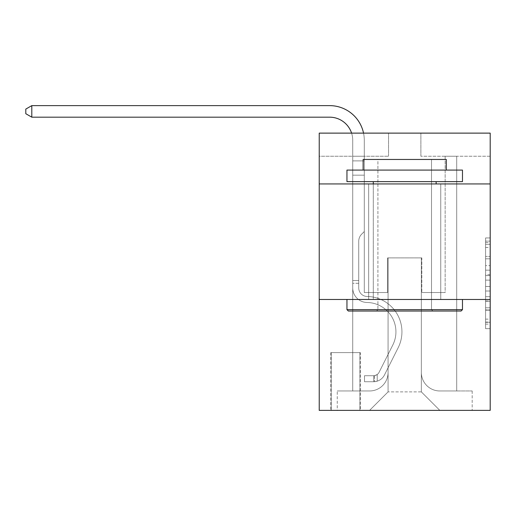 <?xml version="1.0" encoding="UTF-8"?>
<svg xmlns="http://www.w3.org/2000/svg" width="516" height="516" viewBox="0 0 516 516"><rect width="100%" height="100%" fill="white"/><g stroke="black" fill="none" stroke-linecap="round" stroke-linejoin="round"><path stroke-width="0.39" stroke-dasharray="2.58 1.94" d="M485.582 265.611L485.582 280.124L490.2 280.124L490.2 324.119L490.2 242.475L490.2 280.124L485.582 280.124L485.582 241.12L485.582 328.66L485.582 237.94L485.582 322.307L490.2 322.307L485.582 322.307L490.2 322.307L485.582 322.307L485.582 307.794L485.582 328.66L490.2 328.66L490.2 237.94L490.2 322.081L490.2 286.477L485.582 286.477L490.2 286.477L490.2 307.794L490.2 244.294L485.582 244.294L490.2 244.294L490.2 328.66L490.2 242.475L490.2 328.66L485.582 328.66L485.582 237.94L490.2 237.94L490.2 242.475L490.2 237.94L490.2 242.475L490.2 237.94L490.2 241.12L490.2 237.94L485.582 237.94L485.582 244.294L490.2 244.294L485.582 244.294L485.582 265.611L490.2 265.611M440.754 183.948L440.754 299.474L368.669 299.474L440.754 299.474L368.669 299.474L440.754 299.474L440.754 183.948L368.669 183.948L368.669 299.474L368.669 183.948L440.754 183.948M360.355 352.615L330.782 352.615L360.355 352.615L360.355 410.375L330.782 410.375L360.355 410.375M330.782 352.615L330.782 410.375M490.2 274.68L490.2 270.145L490.2 274.68L485.582 274.68L485.582 256.426L485.582 310.174L485.582 296.681L490.2 296.681L485.582 296.681L485.582 328.66L490.2 328.66L485.582 328.66L490.2 328.66L485.582 328.66L485.582 237.94L490.2 237.94L485.582 237.94L490.2 237.94L485.582 237.94L485.582 274.68L490.2 274.68M490.2 299.474L490.2 410.375L319.23 410.375L319.23 299.474L490.2 299.474L490.2 133.122L420.888 133.122L490.2 133.122L490.2 156.225L490.2 133.122L319.23 133.122L388.542 133.122L319.23 133.122L319.23 156.225L388.542 156.225L319.23 156.225L319.23 133.122L319.23 183.948L490.2 183.948L319.23 183.948L319.23 299.474L490.2 299.474L319.23 299.474M352.731 156.225L352.731 390.967L369.591 390.967A18.486 18.486 0 0 0 388.077 372.481L388.077 257.884L388.077 391.889L388.077 257.884L388.077 391.889L388.077 257.884L421.346 257.884L421.346 372.481A18.486 18.486 0 0 0 439.832 390.967L456.699 390.967L456.699 156.225L456.699 390.967L456.699 156.225L456.699 390.967L456.699 156.225L456.699 390.967L456.699 156.225L456.699 390.967L456.699 156.225L456.699 390.967L456.699 156.225L456.699 390.967L456.699 156.225L456.699 390.967L456.699 156.225L456.699 390.967L456.699 156.225L456.699 390.967L472.179 390.967L439.832 390.967L456.699 390.967L439.832 390.967L456.699 390.967L439.832 390.967L456.699 390.967L439.832 390.967L456.699 390.967L439.832 390.967L456.699 390.967L439.832 390.967L456.699 390.967L439.832 390.967L456.699 390.967L439.832 390.967L456.699 390.967L456.699 156.225L445.147 156.225L456.699 156.225L445.147 156.225L456.699 156.225L445.147 156.225L456.699 156.225L445.147 156.225L456.699 156.225L445.147 156.225L456.699 156.225L445.147 156.225L456.699 156.225L445.147 156.225L456.699 156.225L445.147 156.225L456.699 156.225L445.147 156.225L456.699 156.225L445.147 156.225L456.699 156.225L456.699 390.967L439.832 390.967A18.486 18.486 0 0 1 421.346 372.481A18.486 18.486 0 0 0 439.832 390.967A18.486 18.486 0 0 1 421.346 372.481A18.486 18.486 0 0 0 439.832 390.967A18.486 18.486 0 0 1 421.346 372.481A18.486 18.486 0 0 0 439.832 390.967A18.486 18.486 0 0 1 421.346 372.481A18.486 18.486 0 0 0 439.832 390.967A18.486 18.486 0 0 1 421.346 372.481A18.486 18.486 0 0 0 439.832 390.967A18.486 18.486 0 0 1 421.346 372.481A18.486 18.486 0 0 0 439.832 390.967A18.486 18.486 0 0 1 421.346 372.481A18.486 18.486 0 0 0 439.832 390.967A18.486 18.486 0 0 1 421.346 372.481A18.486 18.486 0 0 0 439.832 390.967A18.486 18.486 0 0 1 421.346 372.481L421.346 257.884L421.346 391.889L388.077 391.889L421.346 391.889L439.832 410.375L472.179 410.375L369.591 410.375L439.832 410.375L421.346 391.889L439.832 410.375L421.346 391.889L421.346 257.884L421.346 391.889L421.346 257.884L387.619 257.884L387.619 292.54L364.283 292.54L364.283 156.225L352.731 156.225L352.731 390.967L369.591 390.967A18.486 18.486 0 0 0 388.077 372.481L388.077 257.884L387.619 257.884L387.619 292.54L364.283 292.54L364.283 156.225L352.731 156.225L352.731 390.967L369.591 390.967L337.251 390.967L369.591 390.967L352.731 390.967L352.731 156.225L352.731 390.967L352.731 156.225L352.731 390.967L352.731 156.225L352.731 390.967L352.731 156.225L352.731 390.967L352.731 156.225L352.731 390.967L352.731 156.225L352.731 390.967L352.731 156.225L352.731 390.967L352.731 156.225L364.283 156.225L352.731 156.225L364.283 156.225L352.731 156.225L364.283 156.225L352.731 156.225L364.283 156.225L352.731 156.225L364.283 156.225L352.731 156.225L364.283 156.225L352.731 156.225L364.283 156.225L352.731 156.225L364.283 156.225L352.731 156.225L364.283 156.225L352.731 156.225L352.731 390.967L352.731 156.225M388.077 372.481L388.077 257.884L387.619 257.884L387.619 292.54L364.283 292.54L364.283 156.225L364.283 292.54L364.283 156.225L364.283 292.54L364.283 156.225L364.283 292.54L364.283 156.225L364.283 292.54L364.283 156.225L364.283 292.54L364.283 156.225L364.283 292.54L364.283 156.225L364.283 292.54L364.283 156.225L364.283 292.54L364.283 156.225L364.283 292.54L387.619 292.54L364.283 292.54L387.619 292.54L364.283 292.54L387.619 292.54L364.283 292.54L387.619 292.54L364.283 292.54L387.619 292.54L364.283 292.54L387.619 292.54L364.283 292.54L387.619 292.54L364.283 292.54L387.619 292.54L364.283 292.54L387.619 292.54L387.619 257.884L387.619 292.54L387.619 257.884L387.619 292.54L387.619 257.884L387.619 292.54L387.619 257.884L387.619 292.54L387.619 257.884L387.619 292.54L387.619 257.884L387.619 292.54L387.619 257.884L387.619 292.54L387.619 257.884L387.619 292.54L387.619 257.884L388.077 257.884L387.619 257.884L388.077 257.884L387.619 257.884L388.077 257.884L387.619 257.884L388.077 257.884L387.619 257.884L388.077 257.884L387.619 257.884L388.077 257.884L387.619 257.884L388.077 257.884L387.619 257.884L388.077 257.884L387.619 257.884L388.077 257.884L388.077 372.481A18.486 18.486 0 0 1 369.591 390.967A18.486 18.486 0 0 0 388.077 372.481A18.486 18.486 0 0 1 369.591 390.967A18.486 18.486 0 0 0 388.077 372.481A18.486 18.486 0 0 1 369.591 390.967A18.486 18.486 0 0 0 388.077 372.481A18.486 18.486 0 0 1 369.591 390.967A18.486 18.486 0 0 0 388.077 372.481A18.486 18.486 0 0 1 369.591 390.967A18.486 18.486 0 0 0 388.077 372.481A18.486 18.486 0 0 1 369.591 390.967A18.486 18.486 0 0 0 388.077 372.481A18.486 18.486 0 0 1 369.591 390.967A18.486 18.486 0 0 0 388.077 372.481A18.486 18.486 0 0 1 369.591 390.967A18.486 18.486 0 0 0 388.077 372.481M490.2 156.225L420.888 156.225L490.2 156.225M331.24 410.375L359.891 410.375L331.24 410.375L331.24 352.615L359.891 352.615L359.891 410.375L359.891 352.615L331.24 352.615L331.24 410.375M337.251 410.375L369.591 410.375L388.077 391.889L369.591 410.375L388.077 391.889L369.591 410.375L337.251 410.375L337.251 390.967L337.251 410.375M421.811 257.884L421.346 257.884L421.811 257.884L421.346 257.884L421.811 257.884L421.346 257.884L421.811 257.884L421.346 257.884L421.811 257.884L421.346 257.884L421.811 257.884L421.346 257.884L421.811 257.884L421.346 257.884L421.811 257.884L421.346 257.884L421.811 257.884L421.346 257.884L421.811 257.884L421.346 257.884L421.811 257.884L421.811 292.54L421.811 257.884M420.888 156.225L420.888 133.122L420.888 156.225M388.542 156.225L388.542 133.122L388.542 156.225M472.179 390.967L472.179 410.375L472.179 390.967M445.147 156.225L445.147 292.54L421.811 292.54L445.147 292.54L421.811 292.54L445.147 292.54L421.811 292.54L445.147 292.54L421.811 292.54L445.147 292.54L421.811 292.54L445.147 292.54L421.811 292.54L445.147 292.54L421.811 292.54L445.147 292.54L421.811 292.54L445.147 292.54L421.811 292.54L445.147 292.54L421.811 292.54L445.147 292.54L445.147 156.225M490.2 183.948L319.23 183.948M485.582 280.124L490.2 280.124L485.582 280.124M485.582 241.12L485.582 237.94L485.582 241.12L490.2 241.12L485.582 241.12M485.582 309.948L485.582 291.011L485.582 309.948L490.2 309.948L485.582 309.948M485.582 291.011L485.582 286.477L490.2 286.477L485.582 286.477L485.582 291.011L490.2 291.011L485.582 291.011M485.582 256.426L485.582 244.294L485.582 256.426L490.2 256.426L485.582 256.426M485.582 237.94L490.2 237.94L485.582 237.94L485.582 242.475L485.582 237.94L490.2 237.94M485.582 328.66L490.2 328.66L485.582 328.66L485.582 324.119L485.582 328.66M31.805 117.177L25.8 113.714L25.8 109.089L31.805 105.625L25.8 109.089L31.805 105.625L329.621 105.625A34.656 34.656 0 0 1 364.283 140.281L364.283 160.876L352.731 160.876L352.731 175.169L364.283 175.169L352.731 175.169L352.731 287.934L352.731 175.169L364.283 175.169L364.283 160.876L364.283 231.549L361.677 234.148A10.043 10.043 0 0 0 358.736 241.249L358.736 287.934L358.736 241.249A10.043 10.043 0 0 1 361.677 234.148L364.283 231.549L364.283 160.876L364.283 231.549L361.677 234.148A10.043 10.043 0 0 0 358.736 241.249L358.736 287.934L358.736 241.249A10.043 10.043 0 0 1 361.677 234.148L364.283 231.549L364.283 175.169L364.283 231.549L361.677 234.148A10.043 10.043 0 0 0 358.736 241.249L358.736 287.934L358.736 241.249A10.043 10.043 0 0 1 361.677 234.148L364.283 231.549L364.283 175.169L364.283 231.549L361.677 234.148A10.043 10.043 0 0 0 358.736 241.249L358.736 287.934L358.736 241.249A10.043 10.043 0 0 1 361.677 234.148L364.283 231.549L364.283 175.169L364.283 231.549L361.677 234.148A10.043 10.043 0 0 0 358.736 241.249L358.736 287.934A8.546 8.546 0 0 0 367.147 296.481A8.546 8.546 0 0 1 358.736 287.934A8.546 8.546 0 0 0 367.147 296.481A8.546 8.546 0 0 1 358.736 287.934L358.736 241.249A10.043 10.043 0 0 1 361.677 234.148L364.283 231.549L364.283 175.169L364.283 231.549L361.677 234.148L364.283 231.549L364.283 175.169L364.283 231.549L364.283 175.169L352.731 175.169L352.731 287.934A14.558 14.558 0 0 0 367.057 302.486A14.558 14.558 0 0 1 352.731 287.934A14.558 14.558 0 0 0 367.057 302.486A14.558 14.558 0 0 1 352.731 287.934L352.731 280.53L358.736 280.53L352.731 280.53L352.731 287.934A14.558 14.558 0 0 0 367.057 302.486A14.558 14.558 0 0 1 352.731 287.934L352.731 280.53L352.731 287.934A14.558 14.558 0 0 0 367.057 302.486A14.558 14.558 0 0 1 352.731 287.934A14.558 14.558 0 0 0 367.057 302.486A14.558 14.558 0 0 1 352.731 287.934L352.731 280.53L358.736 280.53L352.731 280.53L352.731 287.934A14.558 14.558 0 0 0 367.057 302.486A14.558 14.558 0 0 1 352.731 287.934L352.731 280.53L358.736 280.53L352.731 280.53L358.736 280.53L358.736 287.934A8.546 8.546 0 0 0 367.147 296.481A8.546 8.546 0 0 1 358.736 287.934L358.736 280.53L358.736 287.934A8.546 8.546 0 0 0 367.147 296.481A8.546 8.546 0 0 1 358.736 287.934A8.546 8.546 0 0 0 367.147 296.481A8.546 8.546 0 0 1 358.736 287.934L358.736 280.53L358.736 287.934A8.546 8.546 0 0 0 367.147 296.481A8.546 8.546 0 0 1 358.736 287.934L358.736 280.53L358.736 287.934A8.546 8.546 0 0 0 367.147 296.481A8.546 8.546 0 0 1 358.736 287.934A8.546 8.546 0 0 0 367.147 296.481A8.546 8.546 0 0 1 358.736 287.934L358.736 280.53L358.736 287.934A8.546 8.546 0 0 0 367.147 296.481A8.546 8.546 0 0 1 358.736 287.934L358.736 280.53L358.736 287.934A8.546 8.546 0 0 0 367.147 296.481A8.546 8.546 0 0 1 358.736 287.934A8.546 8.546 0 0 0 367.147 296.481A35.352 35.352 0 0 1 398.178 347.7A35.352 35.352 0 0 0 367.147 296.481A35.352 35.352 0 0 1 398.178 347.7A35.352 35.352 0 0 0 367.147 296.481A8.546 8.546 0 0 1 358.736 287.934A8.546 8.546 0 0 0 367.147 296.481A35.352 35.352 0 0 1 398.178 347.7A35.352 35.352 0 0 0 367.147 296.481A8.546 8.546 0 0 1 358.736 287.934L358.736 280.53L358.736 287.934A8.546 8.546 0 0 0 367.147 296.481A35.352 35.352 0 0 1 398.178 347.7A35.352 35.352 0 0 0 367.147 296.481A35.352 35.352 0 0 1 398.178 347.7A35.352 35.352 0 0 0 367.147 296.481A8.546 8.546 0 0 1 358.736 287.934A8.546 8.546 0 0 0 367.147 296.481A35.352 35.352 0 0 1 398.178 347.7A35.352 35.352 0 0 0 367.147 296.481A8.546 8.546 0 0 1 358.736 287.934A8.546 8.546 0 0 0 367.147 296.481A35.352 35.352 0 0 1 398.178 347.7A35.352 35.352 0 0 0 367.147 296.481A35.352 35.352 0 0 1 398.178 347.7A35.352 35.352 0 0 0 367.147 296.481A8.546 8.546 0 0 1 358.736 287.934L358.736 280.53L358.736 287.934A8.546 8.546 0 0 0 367.147 296.481A35.352 35.352 0 0 1 398.178 347.7A35.352 35.352 0 0 0 367.147 296.481A8.546 8.546 0 0 1 358.736 287.934A8.546 8.546 0 0 0 367.147 296.481A35.352 35.352 0 0 1 398.178 347.7A35.352 35.352 0 0 0 367.147 296.481A35.352 35.352 0 0 1 398.178 347.7L384.465 374.977L398.178 347.7A35.352 35.352 0 0 0 367.147 296.481A35.352 35.352 0 0 1 398.178 347.7L384.465 374.977L398.178 347.7A35.352 35.352 0 0 0 367.147 296.481A8.546 8.546 0 0 1 358.736 287.934A8.546 8.546 0 0 0 367.147 296.481A35.352 35.352 0 0 1 398.178 347.7L384.465 374.977L398.178 347.7A35.352 35.352 0 0 0 367.147 296.481A35.352 35.352 0 0 1 398.178 347.7L384.465 374.977L398.178 347.7A35.352 35.352 0 0 0 367.147 296.481A35.352 35.352 0 0 1 398.178 347.7L384.465 374.977L398.178 347.7A35.352 35.352 0 0 0 367.147 296.481A8.546 8.546 139.4 0 1 358.736 287.934L358.736 280.53L358.736 287.934A8.546 8.546 0 0 0 367.147 296.481A35.352 35.352 0 0 1 398.178 347.7L384.465 374.977L398.178 347.7A35.352 35.352 0 0 0 367.147 296.481A35.352 35.352 0 0 1 398.178 347.7L384.465 374.977A12.249 12.249 0 0 1 377.222 381.156C373.661 381.911 373.661 381.911 377.222 381.156C373.661 381.911 373.661 381.911 377.222 381.156A12.249 12.249 0 0 0 384.465 374.977L398.178 347.7L384.465 374.977A12.249 12.249 0 0 1 373.752 381.724A12.249 12.249 0 0 0 384.465 374.977A12.249 12.249 0 0 1 377.222 381.156C373.661 381.911 373.661 381.911 377.222 381.156C373.661 381.911 373.661 381.911 377.222 381.156A12.249 12.249 0 0 0 384.465 374.977L398.178 347.7L384.465 374.977A12.249 12.249 0 0 1 373.752 381.724A12.249 12.249 0 0 0 384.465 374.977A12.249 12.249 0 0 1 377.222 381.156C373.661 381.911 373.661 381.911 377.222 381.156C373.661 381.911 373.661 381.911 377.222 381.156A12.249 12.249 0 0 0 384.465 374.977L398.178 347.7A35.352 35.352 0 0 0 367.147 296.481A35.352 35.352 0 0 1 398.178 347.7L384.465 374.977A12.249 12.249 0 0 1 373.752 381.724A12.249 12.249 0 0 0 384.465 374.977A12.249 12.249 0 0 1 377.222 381.156C373.661 381.911 373.661 381.911 377.222 381.156C373.661 381.911 373.661 381.911 377.222 381.156A12.249 12.249 0 0 0 384.465 374.977L398.178 347.7L384.465 374.977A12.249 12.249 0 0 1 373.752 381.724A12.249 12.249 0 0 0 384.465 374.977A12.249 12.249 0 0 1 377.222 381.156C373.661 381.911 373.661 381.911 377.222 381.156C373.661 381.911 373.661 381.911 377.222 381.156A12.249 12.249 0 0 0 384.465 374.977L398.178 347.7L384.465 374.977A12.249 12.249 0 0 1 373.752 381.724A12.249 12.249 0 0 0 384.465 374.977A12.249 12.249 0 0 1 377.222 381.156C373.661 381.911 373.661 381.911 377.222 381.156C373.661 381.911 373.661 381.911 377.222 381.156A12.249 12.249 0 0 0 384.465 374.977L398.178 347.7A35.352 35.352 -40.6 0 0 367.147 296.481A8.546 8.546 139.4 0 1 358.736 287.934A8.546 8.546 -40.6 0 0 367.147 296.481A35.352 35.352 0 0 1 398.178 347.7L384.465 374.977A12.249 12.249 0 0 1 373.752 381.724A12.249 12.249 0 0 0 384.465 374.977A12.249 12.249 0 0 1 377.222 381.156C373.661 381.911 373.661 381.911 377.222 381.156C373.661 381.911 373.661 381.911 377.222 381.156A12.249 12.249 0 0 0 384.465 374.977L398.178 347.7L384.465 374.977A12.249 12.249 0 0 1 373.752 381.724A12.249 12.249 0 0 0 384.465 374.977A12.249 12.249 0 0 1 377.222 381.156C373.661 381.911 373.661 381.911 377.222 381.156C373.661 381.911 373.661 381.911 377.222 381.156A12.249 12.249 0 0 0 384.465 374.977L398.178 347.7L384.465 374.977A12.249 12.249 0 0 1 373.752 381.724A12.249 12.249 0 0 0 384.465 374.977A12.249 12.249 0 0 1 377.222 381.156C373.661 381.911 373.661 381.911 377.222 381.156C373.661 381.911 373.661 381.911 377.222 381.156A12.249 12.249 0 0 0 384.465 374.977L398.178 347.7A35.352 35.352 -40.6 0 0 367.147 296.481A35.352 35.352 139.4 0 1 398.178 347.7L384.465 374.977A12.249 12.249 0 0 1 373.752 381.724A12.249 12.249 0 0 0 384.465 374.977A12.249 12.249 139.4 0 1 377.222 381.156C373.661 381.911 373.661 381.911 377.222 381.156C373.661 381.911 373.661 381.911 377.222 381.156A12.249 12.249 -40.6 0 0 384.465 374.977L398.178 347.7L384.465 374.977A12.249 12.249 -40.6 0 1 373.752 381.724L364.509 381.724L373.752 381.724A12.249 12.249 -40.6 0 0 384.465 374.977L398.178 347.7A35.352 35.352 -40.6 0 0 367.147 296.481A8.546 8.546 139.4 0 1 358.736 287.934L358.736 280.53L358.736 283.297L358.736 280.53L352.731 280.53L352.731 287.934A14.558 14.558 0 0 0 367.057 302.486A14.558 14.558 0 0 1 352.731 287.934A14.558 14.558 0 0 0 367.057 302.486A14.558 14.558 0 0 1 352.731 287.934L352.731 283.297L352.731 287.934A14.558 14.558 0 0 0 367.057 302.486A14.558 14.558 0 0 1 352.731 287.934A14.558 14.558 0 0 0 367.057 302.486A14.558 14.558 0 0 1 352.731 287.934A14.558 14.558 0 0 0 367.057 302.486A29.341 29.341 0 0 1 392.805 345.004A29.341 29.341 0 0 0 367.057 302.486A29.341 29.341 0 0 1 392.805 345.004A29.341 29.341 0 0 0 367.057 302.486A14.558 14.558 0 0 1 352.731 287.934A14.558 14.558 0 0 0 367.057 302.486A29.341 29.341 0 0 1 392.805 345.004A29.341 29.341 0 0 0 367.057 302.486A14.558 14.558 0 0 1 352.731 287.934A14.558 14.558 0 0 0 367.057 302.486A29.341 29.341 0 0 1 392.805 345.004A29.341 29.341 0 0 0 367.057 302.486A29.341 29.341 0 0 1 392.805 345.004A29.341 29.341 0 0 0 367.057 302.486A14.558 14.558 0 0 1 352.731 287.934A14.558 14.558 0 0 0 367.057 302.486A29.341 29.341 0 0 1 392.805 345.004A29.341 29.341 0 0 0 367.057 302.486A14.558 14.558 0 0 1 352.731 287.934A14.558 14.558 0 0 0 367.057 302.486A29.341 29.341 0 0 1 392.805 345.004A29.341 29.341 0 0 0 367.057 302.486A29.341 29.341 0 0 1 392.805 345.004A29.341 29.341 0 0 0 367.057 302.486A14.558 14.558 0 0 1 352.731 287.934A14.558 14.558 0 0 0 367.057 302.486A29.341 29.341 0 0 1 392.805 345.004A29.341 29.341 0 0 0 367.057 302.486A14.558 14.558 0 0 1 352.731 287.934A14.558 14.558 0 0 0 367.057 302.486A29.341 29.341 0 0 1 392.805 345.004A29.341 29.341 0 0 0 367.057 302.486A29.341 29.341 0 0 1 392.805 345.004L379.099 372.281L392.805 345.004A29.341 29.341 0 0 0 367.057 302.486A29.341 29.341 0 0 1 392.805 345.004L379.099 372.281L392.805 345.004A29.341 29.341 0 0 0 367.057 302.486A29.341 29.341 0 0 1 392.805 345.004L379.099 372.281L392.805 345.004A29.341 29.341 0 0 0 367.057 302.486A29.341 29.341 0 0 1 392.805 345.004L379.099 372.281L392.805 345.004A29.341 29.341 0 0 0 367.057 302.486A29.341 29.341 0 0 1 392.805 345.004L379.099 372.281L392.805 345.004A29.341 29.341 0 0 0 367.057 302.486A29.341 29.341 0 0 1 392.805 345.004L379.099 372.281L392.805 345.004A29.341 29.341 0 0 0 367.057 302.486A29.341 29.341 0 0 1 392.805 345.004L379.099 372.281A6.237 6.237 0 0 1 377.222 374.506C373.719 376.112 373.719 376.112 377.222 374.506C373.719 376.112 373.719 376.112 377.222 374.506A6.237 6.237 0 0 0 379.099 372.281L392.805 345.004L379.099 372.281A6.237 6.237 0 0 1 373.752 375.713A6.237 6.237 0 0 0 379.099 372.281A6.237 6.237 0 0 1 377.222 374.506C373.719 376.112 373.719 376.112 377.222 374.506C373.719 376.112 373.719 376.112 377.222 374.506A6.237 6.237 0 0 0 379.099 372.281L392.805 345.004L379.099 372.281A6.237 6.237 0 0 1 373.752 375.713A6.237 6.237 0 0 0 379.099 372.281A6.237 6.237 0 0 1 377.222 374.506C373.719 376.112 373.719 376.112 377.222 374.506C373.719 376.112 373.719 376.112 377.222 374.506A6.237 6.237 0 0 0 379.099 372.281L392.805 345.004A29.341 29.341 0 0 0 367.057 302.486A29.341 29.341 0 0 1 392.805 345.004L379.099 372.281A6.237 6.237 0 0 1 373.752 375.713A6.237 6.237 0 0 0 379.099 372.281A6.237 6.237 0 0 1 377.222 374.506C373.719 376.112 373.719 376.112 377.222 374.506C373.719 376.112 373.719 376.112 377.222 374.506A6.237 6.237 0 0 0 379.099 372.281L392.805 345.004L379.099 372.281A6.237 6.237 0 0 1 373.752 375.713A6.237 6.237 0 0 0 379.099 372.281A6.237 6.237 0 0 1 377.222 374.506C373.719 376.112 373.719 376.112 377.222 374.506C373.719 376.112 373.719 376.112 377.222 374.506A6.237 6.237 0 0 0 379.099 372.281L392.805 345.004L379.099 372.281A6.237 6.237 0 0 1 373.752 375.713A6.237 6.237 0 0 0 379.099 372.281A6.237 6.237 0 0 1 377.222 374.506C373.719 376.112 373.719 376.112 377.222 374.506C373.719 376.112 373.719 376.112 377.222 374.506A6.237 6.237 0 0 0 379.099 372.281L392.805 345.004A29.341 29.341 -40.6 0 0 367.057 302.486A29.341 29.341 0 0 1 392.805 345.004L379.099 372.281A6.237 6.237 0 0 1 373.752 375.713A6.237 6.237 0 0 0 379.099 372.281A6.237 6.237 0 0 1 377.222 374.506C373.719 376.112 373.719 376.112 377.222 374.506C373.719 376.112 373.719 376.112 377.222 374.506A6.237 6.237 0 0 0 379.099 372.281L392.805 345.004L379.099 372.281A6.237 6.237 0 0 1 373.752 375.713A6.237 6.237 0 0 0 379.099 372.281A6.237 6.237 0 0 1 377.222 374.506C373.719 376.112 373.719 376.112 377.222 374.506C373.719 376.112 373.719 376.112 377.222 374.506A6.237 6.237 0 0 0 379.099 372.281L392.805 345.004L379.099 372.281A6.237 6.237 0 0 1 373.752 375.713A6.237 6.237 0 0 0 379.099 372.281A6.237 6.237 0 0 1 377.222 374.506C373.719 376.112 373.719 376.112 377.222 374.506C373.719 376.112 373.719 376.112 377.222 374.506A6.237 6.237 0 0 0 379.099 372.281L392.805 345.004A29.341 29.341 -40.6 0 0 367.057 302.486A29.341 29.341 139.4 0 1 392.805 345.004L379.099 372.281A6.237 6.237 0 0 1 373.752 375.713A6.237 6.237 0 0 0 379.099 372.281A6.237 6.237 139.4 0 1 377.222 374.506A6.237 6.237 -40.6 0 0 379.099 372.281L392.805 345.004L379.099 372.281A6.237 6.237 -40.6 0 1 373.752 375.713L364.509 375.719L364.509 381.724L364.509 375.719L373.752 375.713L373.752 381.724L364.509 381.724L373.752 381.724L373.752 375.713L364.509 375.719L364.509 381.724L364.509 375.719L373.752 375.713L373.752 381.724L364.509 381.724L373.752 381.724L373.752 375.713L364.509 375.719L364.509 381.724L364.509 375.719L373.752 375.713L373.752 381.724L364.509 381.724L373.752 381.724L373.752 375.713L364.509 375.719L364.509 381.724L364.509 375.719L373.752 375.713L373.752 381.724L364.509 381.724L373.752 381.724L373.752 375.713L364.509 375.719L364.509 381.724L364.509 375.719L373.752 375.713L373.752 381.724L364.509 381.724L373.752 381.724L373.752 375.713L364.509 375.719L364.509 381.724L364.509 375.719L373.752 375.713L373.752 381.724L364.509 381.724L373.752 381.724L373.752 375.713L364.509 375.719L364.509 381.724L364.509 375.719L373.752 375.713L373.752 381.724L364.509 381.724L373.752 381.724L373.752 375.713L364.509 375.719L364.509 381.724L364.509 375.719L373.752 375.713L373.752 381.724L364.509 381.724L373.752 381.724L373.752 375.713L364.509 375.719L364.509 381.724L364.509 375.719L373.752 375.713L373.752 381.724L364.509 381.724L373.752 381.724L373.752 375.713L364.509 375.719L373.752 375.713L373.752 381.724L373.752 375.713A6.237 6.237 -40.6 0 0 379.099 372.281L392.805 345.004A29.341 29.341 -40.6 0 0 367.057 302.486A14.558 14.558 0 0 1 352.731 287.934L352.731 140.281A23.104 23.104 -40.6 0 0 329.621 117.177L31.805 117.177L31.805 105.625L329.621 105.625A34.656 34.656 139.4 0 1 364.283 140.281L364.283 175.169L352.731 175.169L352.731 140.281A23.104 23.104 -40.6 0 0 329.621 117.177L31.805 117.177L25.8 113.714L25.8 109.089L25.8 113.714L31.805 117.177L31.805 105.625L31.805 117.177L25.8 113.714L25.8 109.089L31.805 105.625L25.8 109.089L25.8 113.714L31.805 117.177L31.805 105.625L329.621 105.625A34.656 34.656 139.4 0 1 364.283 140.281L364.283 160.876L352.731 160.876L352.731 175.169L352.731 160.876L364.283 160.876L364.283 231.549L361.677 234.148A10.043 10.043 -40.6 0 0 358.736 241.249A10.043 10.043 139.4 0 1 361.677 234.148L364.283 231.549L364.283 175.169L352.731 175.169L352.731 140.281A23.104 23.104 0 0 0 329.621 117.177L31.805 117.177L25.8 113.714L25.8 109.089L31.805 105.625L31.805 117.177L31.805 105.625L25.8 109.089L25.8 113.714L31.805 117.177L25.8 113.714L25.8 109.089L31.805 105.625L329.621 105.625A34.656 34.656 0 0 1 364.283 140.281L364.283 160.876L352.731 160.876L352.731 140.281A23.104 23.104 0 0 0 351.59 133.122A23.104 23.104 0 0 1 352.731 140.281A23.104 23.104 0 0 0 329.621 117.177L31.805 117.177L31.805 105.625L31.805 117.177L25.8 113.714L31.805 117.177L31.805 105.625L25.8 109.089L25.8 113.714L25.8 109.089L31.805 105.625L329.621 105.625A34.656 34.656 0 0 1 364.283 140.281L364.283 175.169L364.283 160.876L352.731 160.876L352.731 175.169L352.731 160.876L364.283 160.876L364.283 175.169L352.731 175.169L352.731 140.281A23.104 23.104 0 0 0 329.621 117.177L31.805 117.177L25.8 113.714L31.805 117.177L31.805 105.625L31.805 117.177L25.8 113.714L25.8 109.089L25.8 113.714L31.805 117.177L31.805 105.625L25.8 109.089L31.805 105.625L329.621 105.625A34.656 34.656 0 0 1 364.283 140.281L364.283 160.876L352.731 160.876L352.731 140.281A23.104 23.104 0 0 0 351.59 133.122A23.104 23.104 0 0 1 352.731 140.281A23.104 23.104 0 0 0 329.621 117.177L31.805 117.177L25.8 113.714L25.8 109.089L25.8 113.714L31.805 117.177L31.805 105.625L31.805 117.177L25.8 113.714L25.8 109.089L31.805 105.625L25.8 109.089L25.8 113.714L31.805 117.177L31.805 105.625L329.621 105.625A34.656 34.656 0 0 1 364.283 140.281L364.283 231.549L361.677 234.148A10.043 10.043 0 0 0 358.736 241.249A10.043 10.043 0 0 1 361.677 234.148L364.283 231.549L364.283 175.169L352.731 175.169L352.731 160.876L352.731 175.169L352.731 160.876L364.283 160.876L352.731 160.876L352.731 140.281A23.104 23.104 0 0 0 329.621 117.177L31.805 117.177L329.621 117.177L31.805 117.177L329.621 117.177L31.805 117.177L329.621 117.177L31.805 117.177L31.805 105.625L25.8 109.089L31.805 105.625L329.621 105.625A34.656 34.656 0 0 1 364.283 140.281L364.283 175.169L364.283 160.876L352.731 160.876L352.731 140.281A23.104 23.104 0 0 0 351.59 133.122A23.104 23.104 0 0 1 352.731 140.281A23.104 23.104 0 0 0 329.621 117.177L31.805 117.177L31.805 105.625L25.8 109.089L25.8 113.714L25.8 109.089L31.805 105.625L329.621 105.625A34.656 34.656 0 0 1 364.283 140.281L364.283 175.169L352.731 175.169L352.731 160.876L352.731 175.169L352.731 160.876L364.283 160.876L352.731 160.876L352.731 140.281A23.104 23.104 0 0 0 329.621 117.177L31.805 117.177L329.621 117.177L31.805 117.177L31.805 105.625L25.8 109.089L25.8 113.714L31.805 117.177L329.621 117.177L31.805 117.177L31.805 105.625L329.621 105.625A34.656 34.656 0 0 1 364.283 140.281L364.283 231.549L361.677 234.148A10.043 10.043 0 0 0 358.736 241.249A10.043 10.043 0 0 1 361.677 234.148L364.283 231.549L364.283 175.169L352.731 175.169L352.731 287.934A14.558 14.558 -40.6 0 0 367.057 302.486A14.558 14.558 139.4 0 1 352.731 287.934L352.731 175.169L352.731 287.934A14.558 14.558 0 0 0 367.057 302.486A14.558 14.558 139.4 0 1 352.731 287.934L352.731 175.169L352.731 287.934A14.558 14.558 0 0 0 367.057 302.486A14.558 14.558 139.4 0 1 352.731 287.934L352.731 175.169L364.283 175.169L364.283 160.876L352.731 160.876L352.731 140.281A23.104 23.104 0 0 0 351.59 133.122A23.104 23.104 0 0 1 352.731 140.281A23.104 23.104 0 0 0 329.621 117.177A23.104 23.104 0 0 1 352.731 140.281A23.104 23.104 0 0 0 351.59 133.122M348.339 311.025L461.091 311.025L462.471 309.639L346.952 309.639L462.471 309.639L346.952 309.639L348.339 311.025L461.091 311.025L348.339 311.025M377.912 309.639L376.525 311.025L432.898 311.025L376.525 311.025L432.898 311.025L376.525 311.025L377.912 309.639L377.912 159.457L431.511 159.457L377.912 159.457L431.511 159.457L377.912 159.457L377.912 309.639L431.511 309.639L432.898 311.025L431.511 309.639L377.912 309.639L431.511 309.639L431.511 159.457L431.511 309.639L377.912 309.639M462.471 170.087L346.952 170.087L346.952 181.638L462.471 181.638L346.952 181.638L462.471 181.638L462.471 170.087L346.952 170.087L462.471 170.087M363.129 170.087L446.301 170.087L446.301 159.457L363.129 159.457L446.301 159.457L363.129 159.457L363.129 170.087L446.301 170.087M346.952 299.474L462.471 299.474L346.952 299.474L462.471 299.474L346.952 299.474L346.952 309.639M462.471 299.474L462.471 309.639M373.294 181.638L436.136 181.638L373.294 181.638L436.136 181.638L373.294 181.638L373.294 299.474L436.136 299.474L373.294 299.474L436.136 299.474L373.294 299.474L373.294 183.948M436.136 181.638L436.136 183.948M352.731 160.876L364.283 160.876L352.731 160.876L352.731 140.281L352.731 287.934L352.731 175.169L364.283 175.169L364.283 140.281L364.283 160.876L352.731 160.876L352.731 140.281L352.731 287.934L352.731 175.169L364.283 175.169L352.731 175.169L352.731 287.934L352.731 175.169L364.283 175.169L364.283 140.281L364.283 160.876L352.731 160.876L352.731 140.281L352.731 175.169L364.283 175.169L364.283 140.281L364.283 160.876L352.731 160.876L352.731 140.281L352.731 287.934L352.731 175.169L364.283 175.169L352.731 175.169L352.731 287.934L352.731 175.169L364.283 175.169L364.283 140.281L364.283 160.876L352.731 160.876L352.731 140.281L352.731 175.169L364.283 175.169L364.283 140.281L364.283 160.876L352.731 160.876M329.621 105.625A34.656 34.656 0 0 1 364.283 140.281A34.656 34.656 0 0 0 329.621 105.625A34.656 34.656 0 0 1 364.283 140.281A34.656 34.656 0 0 0 329.621 105.625A34.656 34.656 0 0 1 364.283 140.281A34.656 34.656 0 0 0 329.621 105.625A34.656 34.656 0 0 1 364.283 140.281A34.656 34.656 0 0 0 329.621 105.625A34.656 34.656 0 0 1 364.283 140.281A34.656 34.656 0 0 0 363.535 133.122M358.736 287.934L358.736 241.249A10.043 10.043 0 0 1 361.677 234.148A10.043 10.043 0 0 0 358.736 241.249A10.043 10.043 0 0 1 361.677 234.148A10.043 10.043 0 0 0 358.736 241.249L358.736 287.934M358.736 280.53L352.731 280.53L352.731 283.297L352.731 280.53L358.736 280.53M364.283 231.549L361.677 234.148L364.283 231.549M377.222 374.506C373.719 376.112 373.719 376.112 377.222 374.506C373.719 376.112 373.719 376.112 377.222 374.506L377.222 381.156L377.222 374.506M364.509 381.724L364.509 375.719L364.509 381.724M485.582 307.794L490.2 307.794L485.582 307.794M485.582 300.989L490.2 300.989M485.582 258.806L490.2 258.806L485.582 258.806M485.582 242.475L490.2 242.475M485.582 324.119L490.2 324.119M485.582 319.133L490.2 319.133M485.582 247.467L490.2 247.467M485.582 275.589L490.2 275.589L485.582 275.589M485.582 301.215L490.2 301.215L485.582 301.215M485.582 310.174L490.2 310.174L485.582 310.174M485.582 270.145L490.2 270.145L485.582 270.145M358.736 283.297L352.731 283.297L358.736 283.297M485.582 322.081L490.2 322.081M485.582 322.307L490.2 322.307M485.582 244.294L490.2 244.294M374.448 375.648L374.448 381.692L374.448 375.648"/><path stroke-width="0.77" d="M490.2 183.948L490.2 133.122L319.23 133.122L319.23 183.948L490.2 183.948L490.2 410.375L319.23 410.375L319.23 183.948M490.2 299.474L319.23 299.474M329.621 105.625L31.805 105.625L329.621 105.625A34.656 34.656 0 0 1 363.535 133.122M348.339 311.025L346.952 309.639L462.471 309.639L461.091 311.025L348.339 311.025M462.471 170.087L462.471 181.638L346.952 181.638L346.952 170.087L462.471 170.087M363.129 170.087L363.129 159.457L446.301 159.457L446.301 170.087M462.471 299.474L462.471 309.639M346.952 299.474L346.952 309.639M436.136 181.638L436.136 183.948M373.294 181.638L373.294 183.948M351.59 133.122A23.104 23.104 0 0 0 329.621 117.177A23.104 23.104 0 0 1 351.59 133.122A23.104 23.104 0 0 0 329.621 117.177A23.104 23.104 0 0 1 351.59 133.122A23.104 23.104 0 0 0 329.621 117.177A23.104 23.104 0 0 1 351.59 133.122A23.104 23.104 0 0 0 329.621 117.177A23.104 23.104 0 0 1 351.59 133.122A23.104 23.104 0 0 0 329.621 117.177L31.805 117.177L25.8 113.714L25.8 109.089L31.805 105.625L31.805 117.177"/></g></svg>
